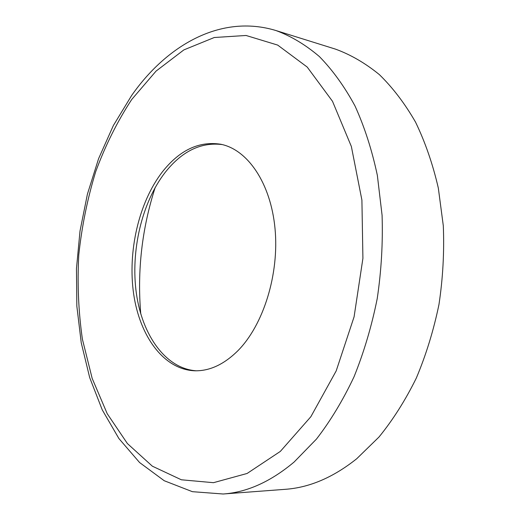 <?xml version="1.0" encoding="UTF-8"?>
<svg xmlns="http://www.w3.org/2000/svg" width="520" height="520" viewBox="0 0 520 520"><rect width="100%" height="100%" fill="white"/><g stroke="black" fill="none" stroke-linecap="round" stroke-linejoin="round"><path stroke-width="0.78" d="M140.758 313.892C137.124 270.79 141.934 228.65 155.188 187.48M335.498 49.127C350.747 54.698 365.372 63.193 379.366 74.614C392.795 87.705 404.846 103.532 415.519 122.09C425.185 142.071 432.79 164.066 438.328 188.078L443.307 225.797C444.36 251.94 442.916 278.155 438.978 304.44C433.628 330.35 426.075 354.9 416.299 378.112C405.425 400.173 393.003 419.796 379.028 436.988L356.72 458.738C333.275 477.418 309.452 487.611 285.252 489.32L223.165 494C247.039 492.336 270.686 481.683 294.112 462.026L316.453 439.088C330.493 420.927 343.018 400.153 354.042 376.772C363.968 352.163 371.696 326.118 377.221 298.636C381.349 270.751 382.967 242.97 382.083 215.293L377.357 175.416C371.982 150.085 364.533 126.939 355.017 105.983C344.507 86.56 332.618 70.083 319.358 56.537C305.539 44.779 291.109 36.12 276.062 30.576L335.498 49.127M196.352 370.799C165.854 368.791 142.298 335.517 136.376 293.423C130.475 251.219 141.726 202.683 165.152 172.439C181.922 151.236 200.935 141.947 222.177 144.566M237.842 350.772C224.016 364.416 209.697 371.091 194.883 370.786C164.015 369.766 139.893 336.622 133.685 294.216C127.498 251.693 138.723 202.514 162.325 171.938C179.543 150.137 199.011 140.901 220.74 144.242C247.54 149.519 270.731 182.942 275.022 228.56C279.37 274.111 263.425 325.058 237.842 350.772M131.729 99.483L156.065 71.097L183.865 49.901L214.266 37.512L246.058 35.477L277.68 45.084L307.216 67.067L332.501 101.296L351.364 146.497L361.907 200.096L362.915 258.356L354.088 316.817L336.187 370.923L310.85 416.728L280.332 451.412L247.097 473.473L213.46 482.684L181.369 479.791L152.341 466.18L127.4 443.553L107.224 413.719L92.17 378.404L82.4 339.216C78.455 311.682 77.246 283.601 78.767 254.976C81.816 226.421 87.464 198.64 95.706 171.633C105.378 145.424 117.384 121.374 131.729 99.483M276.062 30.576C220.76 13.696 166.686 45.377 131.625 95.511L113.373 125.509L98.592 158.652L87.425 194.09L80.015 231.01L76.46 268.625L76.843 306.137L81.237 342.745L89.694 377.618L102.245 409.864L118.892 438.522L139.594 462.54L164.222 480.727L192.394 491.679L223.165 494"/></g></svg>
